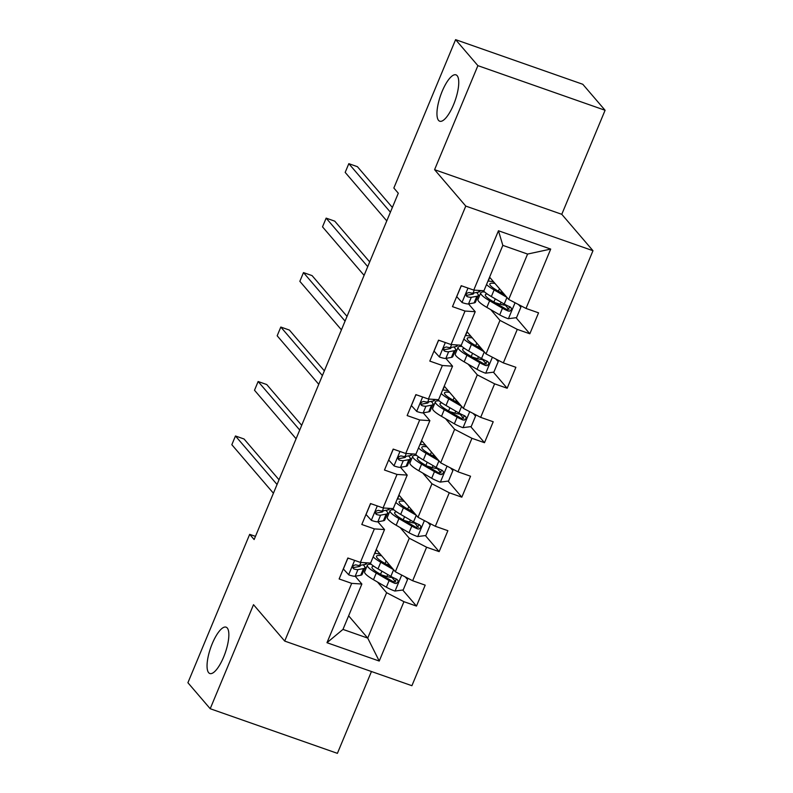 <?xml version="1.0" encoding="UTF-8"?>
<svg xmlns="http://www.w3.org/2000/svg" width="793" height="793" viewBox="0 0 793 793"><rect width="100%" height="100%" fill="white"/><g stroke="black" fill="none" stroke-linecap="round" stroke-linejoin="round"><path stroke-width="1.19" d="M438.549 120.377A24.563 7.712 109.3 0 1 441.334 93.415A24.563 7.712 109.3 0 1 455.985 74.859A24.563 7.712 109.3 0 1 457.155 75.692A24.563 7.712 109.3 0 1 454.369 102.654A24.563 7.712 109.3 0 1 439.719 121.21A24.563 7.712 109.3 0 1 438.549 120.377M208.648 672.682A24.563 7.712 109.3 0 1 211.434 645.71A24.563 7.712 109.3 0 1 226.084 627.164A24.563 7.712 109.3 0 1 227.254 627.997A24.563 7.712 109.3 0 1 224.469 654.959A24.563 7.712 109.3 0 1 209.818 673.515A24.563 7.712 109.3 0 1 208.648 672.682M605.089 110.277L477.892 65.65L434.584 169.682L561.781 214.308L605.089 110.277L582.796 84.276L455.598 39.65L393.843 188.02L398.294 193.224L254.137 539.547L249.676 534.353L187.911 682.723L210.204 708.724L337.402 753.35L371.461 671.522M561.781 214.308L592.976 250.707L411.904 685.707L284.707 641.081L465.778 206.081L592.976 250.707M489.598 277.173L508.69 299.447L527.583 254.067L502.831 245.374L483.938 290.763L473.748 290.099L461.209 285.698L452.486 306.643L465.035 311.044L451.078 344.559L438.539 340.157L429.816 361.102L442.365 365.504L428.408 399.028L415.869 394.617L407.146 415.572L419.695 419.973L405.738 453.487L393.189 449.086L384.476 470.031L397.025 474.432L383.069 507.946L370.519 503.545L361.806 524.49L374.355 528.891L360.399 562.406L347.849 558.004L339.136 578.959L351.686 583.361L326.974 642.707L379.232 661.045L367.724 638.087L386.617 592.708L377.438 581.993M473.748 290.099L498.46 230.753L550.709 249.081L526.007 308.437L538.556 312.839L529.833 333.784L516.055 317.715M379.232 661.045L403.934 601.689L416.484 606.09L425.197 585.145L412.657 580.744L426.604 547.229L439.153 551.631L447.876 530.686L435.327 526.284L449.274 492.77L461.823 497.171L470.546 476.226L457.997 471.815L471.944 438.301L484.493 442.702L493.216 421.757L480.667 417.356L494.614 383.842L507.163 388.243L515.886 367.298L503.337 362.897L517.284 329.382L529.833 333.784M451.078 344.559L461.268 345.223L475.215 311.708L468.544 303.927M478.298 295.115L479.309 296.295M490.788 309.686L499.967 320.392L486.02 353.906L466.928 331.633M475.215 311.708L465.035 311.044M517.284 329.382L499.967 320.392M503.337 362.897L486.02 353.906M428.408 399.028L438.598 399.692L452.545 366.178L445.874 358.396L451.435 357.385A29.351 4.986 22.6 0 0 452.803 356.582L455.559 349.951A29.351 4.986 22.6 0 0 453.824 346.938M455.628 349.584L456.639 350.754M468.118 364.146L477.297 374.861L463.35 408.375L444.258 386.102M452.545 366.178L442.365 365.504M494.614 383.842L477.297 374.861M480.667 417.356L463.35 408.375M405.738 453.487L415.928 454.151L429.875 420.637L423.204 412.856M432.958 404.043L433.969 405.223M445.448 418.605L454.627 429.32L440.68 462.834L421.579 440.561M429.875 420.637L419.695 419.973M471.944 438.301L454.627 429.32M457.997 471.815L440.68 462.834M383.069 507.946L393.259 508.61L407.205 475.096L400.534 467.315L406.085 466.304A29.351 4.986 22.6 0 0 407.463 465.511L410.219 458.869A29.351 4.986 22.6 0 0 408.484 455.866M410.288 458.503L411.299 459.682M422.778 473.074L431.957 483.78L418.01 517.294L398.909 495.02M407.205 475.096L397.025 474.432M449.274 492.77L431.957 483.78M435.327 526.284L418.01 517.294M360.399 562.406L370.589 563.08L384.536 529.555L377.864 521.784L383.416 520.763A29.351 4.986 22.6 0 0 384.793 519.97L387.549 513.339A29.351 4.986 22.6 0 0 385.814 510.325M387.618 512.972L388.629 514.142M400.108 527.533L409.287 538.249L395.34 571.763L376.239 549.49M384.536 529.555L374.355 528.891M426.604 547.229L409.287 538.249M412.657 580.744L395.34 571.763M326.974 642.707L342.972 629.404L361.866 584.025L355.195 576.243M364.949 567.431L365.96 568.611M348.633 615.814L367.724 638.087L342.972 629.404M361.866 584.025L351.686 583.361M403.934 601.689L386.617 592.708M477.892 65.65L455.598 39.65M434.584 169.682L465.778 206.081M284.707 641.081L253.512 604.682L210.204 708.724M255.455 536.375L249.676 534.353M550.709 249.081L527.583 254.067M502.831 245.374L498.46 230.753M526.007 308.437L508.69 299.447M416.484 606.09L402.705 590.022M395.747 581.903L391.95 577.473M385.368 576.055L385.16 576.561L383.197 575.877M366.039 568.422L364.899 567.084M370.39 564.239L370.609 563.704M374.891 553.415L376.437 549.708M389.512 566.103L389.829 565.33M388.709 513.953L387.569 512.625M393.06 509.78L393.278 509.235M397.561 498.956L399.107 495.248M408.038 521.596L407.83 522.101L405.867 521.417M412.182 511.644L412.499 510.87M439.153 551.631L425.375 535.562M418.417 527.444L414.62 523.013M411.379 459.494L410.239 458.166M415.73 455.311L415.958 454.776M420.231 444.496L421.777 440.789M430.708 467.127L430.5 467.632L428.537 466.948M434.851 457.174L435.169 456.411M461.823 497.171L448.045 481.103M441.086 472.985L437.29 468.554M434.049 405.035L432.909 403.696M438.4 400.852L438.628 400.316M442.91 390.027L444.447 386.32M453.378 412.667L453.17 413.173L451.217 412.489M457.521 402.715L457.839 401.952M484.493 442.702L470.715 426.634M463.756 418.516L459.96 414.085M456.718 350.565L455.579 349.237M461.07 346.392L461.298 345.857M465.58 335.568L467.117 331.861M476.048 358.208L475.84 358.714L473.887 358.03M480.191 348.256L480.508 347.483M507.163 388.243L493.385 372.175M486.426 364.056L482.63 359.625M479.388 296.106L478.248 294.778M483.74 291.923L483.968 291.388M488.25 281.109L489.787 277.401M498.718 303.739L498.51 304.254L496.557 303.56M502.861 293.787L503.178 293.023M509.096 309.597L505.3 305.166M348.851 558.361L347.731 558.5L343.379 568.977L348.801 574.875A10.17 1.725 22.6 0 0 355.175 576.243L360.746 575.232A29.351 4.986 22.6 0 0 362.123 574.429L364.879 567.798A29.351 4.986 22.6 0 0 363.144 564.794M366.951 562.842L366.624 563.605A29.351 4.986 -157.4 0 1 365.256 564.408L359.685 565.419A10.17 1.725 -157.4 0 1 355.77 564.834C352.687 565.468 352.102 566.866 354.025 569.017A10.17 1.725 22.6 0 0 357.94 569.612L363.511 568.601A29.351 4.986 22.6 0 0 364.879 567.798M360.29 565.31A24.365 4.134 -157.4 0 1 360.28 565.885A24.365 4.134 -157.4 0 1 359.14 566.539L353.569 567.56A5.184 0.882 -157.4 0 1 352.786 567.53M279.017 479.775L244.056 438.995L235.462 435.981L277.054 484.493M235.462 435.981L231.834 444.714L273.416 493.226M353.212 568.502L354.025 569.017L352.796 567.58M391.464 567.233L383.862 562.812A24.365 4.134 -157.4 0 1 376.516 556.23A24.365 4.134 -157.4 0 1 381.621 555.754M393.576 569.701L380.759 562.247A29.351 4.986 -157.4 0 1 373.166 556.864M374.603 553.415A29.351 4.986 -157.4 0 1 380.243 554.158M405.273 576.917L407.552 579.485L403.191 589.962L394.864 591.043A10.17 1.725 -157.4 0 1 386.35 587.187L373.493 579.703A29.351 4.986 -157.4 0 1 364.641 571.773L367.407 565.141A29.351 4.986 22.6 0 0 376.259 573.071L389.115 580.555A10.17 1.725 22.6 0 0 394.934 583.37L396.49 583.46L398.056 581.893L397.977 580.426L396.678 579.187A10.17 1.725 -157.4 0 1 390.86 576.362L378.003 568.878A29.351 4.986 -157.4 0 1 369.974 563.04M381.701 575.004L386.915 576.501A14.006 2.379 22.6 0 0 392.783 577.403M407.552 579.485L405.114 576.828M389.978 566.371L389.809 566.172A2.3 0.724 109.3 0 1 389.67 565.726M386.201 564.18L389.7 565.181M371.243 564.279A29.351 4.986 22.6 0 0 367.407 565.141M396.877 579.277L393.655 581.874A5.184 0.882 -157.4 0 1 392.218 581.12L379.351 573.636A24.365 4.134 -157.4 0 1 372.006 567.054A24.365 4.134 -157.4 0 1 373.919 566.311M371.52 503.892L370.41 504.041L366.049 514.508L371.471 520.416A10.17 1.725 22.6 0 0 377.845 521.784L380.61 515.153L386.181 514.132A29.351 4.986 22.6 0 0 387.549 513.339M382.96 510.851A24.365 4.134 -157.4 0 1 382.95 511.416A24.365 4.134 -157.4 0 1 381.81 512.08L376.239 513.101A5.184 0.882 -157.4 0 1 375.456 513.071M301.687 425.316L266.735 384.536L258.131 381.522L299.724 430.034M258.131 381.522L254.503 390.245L296.086 438.757M389.621 508.372L389.294 509.146A29.351 4.986 -157.4 0 1 387.926 509.949L382.355 510.96A10.17 1.725 -157.4 0 1 378.439 510.365C375.357 510.999 374.782 512.397 376.695 514.558A10.17 1.725 22.6 0 0 380.61 515.153M375.882 514.042L376.695 514.558L375.466 513.121M394.19 449.433L393.08 449.572L388.719 460.049L394.141 465.957A10.17 1.725 22.6 0 0 400.515 467.325L403.28 460.683L408.851 459.672A29.351 4.986 22.6 0 0 410.219 458.869M405.639 456.391A24.365 4.134 -157.4 0 1 405.619 456.956A24.365 4.134 -157.4 0 1 404.48 457.62L398.909 458.632A5.184 0.882 -157.4 0 1 398.126 458.602M324.357 370.846L289.405 330.076L280.811 327.053L322.394 375.565M280.811 327.053L277.173 335.786L318.756 384.298M412.291 453.913L411.964 454.686A29.351 4.986 -157.4 0 1 410.596 455.479L405.025 456.5A10.17 1.725 -157.4 0 1 401.109 455.906C398.027 456.54 397.452 457.938 399.365 460.099A10.17 1.725 22.6 0 0 403.28 460.683M398.562 459.573L399.365 460.099L398.136 458.651M414.134 512.774L406.531 508.353A24.365 4.134 -157.4 0 1 399.186 501.771A24.365 4.134 -157.4 0 1 404.291 501.295M416.246 515.242L403.429 507.788A29.351 4.986 -157.4 0 1 395.836 502.405M397.273 498.956A29.351 4.986 -157.4 0 1 402.913 499.689M427.942 522.448L430.222 525.025L425.861 535.503L417.534 536.574A10.17 1.725 -157.4 0 1 409.019 532.718L396.163 525.244A29.351 4.986 -157.4 0 1 387.311 517.314L390.077 510.672A29.351 4.986 22.6 0 0 398.929 518.602L411.785 526.086A10.17 1.725 22.6 0 0 417.604 528.911L419.16 529L420.726 527.434L420.647 525.967L419.348 524.718A10.17 1.725 -157.4 0 1 413.53 521.903L400.673 514.419A29.351 4.986 -157.4 0 1 392.644 508.571M404.371 520.535L409.584 522.042A14.006 2.379 22.6 0 0 415.453 522.944M430.222 525.025L427.784 522.369M412.647 511.911L412.479 511.713A2.3 0.724 109.3 0 1 412.34 511.267M408.871 509.711L412.37 510.722M393.913 509.82A29.351 4.986 22.6 0 0 390.077 510.672M419.547 524.817L416.325 527.414A5.184 0.882 -157.4 0 1 414.888 526.661L402.031 519.177A24.365 4.134 -157.4 0 1 394.676 512.595A24.365 4.134 -157.4 0 1 396.589 511.852M436.804 458.314L429.201 453.893A24.365 4.134 -157.4 0 1 421.856 447.311A24.365 4.134 -157.4 0 1 426.961 446.836M438.916 460.773L426.099 453.318A29.351 4.986 -157.4 0 1 418.506 447.946M419.953 444.486A29.351 4.986 -157.4 0 1 425.583 445.23M450.612 467.989L452.892 470.566L448.531 481.034L440.204 482.114A10.17 1.725 -157.4 0 1 431.689 478.258L418.833 470.774A29.351 4.986 -157.4 0 1 409.981 462.844L412.747 456.213A29.351 4.986 22.6 0 0 421.598 464.143L434.455 471.627A10.17 1.725 22.6 0 0 440.274 474.452L441.83 474.531L443.396 472.975L443.317 471.508L442.018 470.259A10.17 1.725 -157.4 0 1 436.2 467.434L423.343 459.95A29.351 4.986 -157.4 0 1 415.314 454.111M427.04 466.076L432.254 467.573A14.006 2.379 22.6 0 0 438.132 468.485M452.892 470.566L450.454 467.91M435.317 457.452L435.149 457.254A2.3 0.724 109.3 0 1 435.01 456.798M431.541 455.251L435.04 456.253M416.583 455.36A29.351 4.986 22.6 0 0 412.747 456.213M442.216 470.348L438.995 472.955A5.184 0.882 -157.4 0 1 437.558 472.192L424.701 464.718A24.365 4.134 -157.4 0 1 417.346 458.126A24.365 4.134 -157.4 0 1 419.259 457.392M416.86 394.973L415.75 395.112L411.389 405.59L416.811 411.488A10.17 1.725 22.6 0 0 423.184 412.856L428.765 411.845A29.351 4.986 22.6 0 0 430.133 411.042L432.889 404.41A29.351 4.986 22.6 0 0 431.154 401.407M434.96 399.454L434.633 400.227A29.351 4.986 -157.4 0 1 433.265 401.02L427.695 402.031A10.17 1.725 -157.4 0 1 423.779 401.446C420.696 402.081 420.121 403.478 422.035 405.629A10.17 1.725 22.6 0 0 425.95 406.224L431.521 405.213A29.351 4.986 22.6 0 0 432.889 404.41M428.309 401.922A24.365 4.134 -157.4 0 1 428.289 402.497A24.365 4.134 -157.4 0 1 427.149 403.161L421.579 404.172A5.184 0.882 -157.4 0 1 420.796 404.143M347.027 316.387L312.075 275.607L303.481 272.594L345.064 321.106M303.481 272.594L299.843 281.327L341.436 329.838M421.232 405.114L422.035 405.629L420.805 404.192M439.53 340.504L438.42 340.653L434.058 351.121L439.481 357.028A10.17 1.725 22.6 0 0 445.854 358.396L448.62 351.765L454.191 350.744A29.351 4.986 22.6 0 0 455.559 349.951M450.979 347.463A24.365 4.134 -157.4 0 1 450.959 348.028A24.365 4.134 -157.4 0 1 449.819 348.692L444.249 349.713A5.184 0.882 -157.4 0 1 443.465 349.683M369.697 261.928L334.745 221.148L326.151 218.134L367.734 266.646M326.151 218.134L322.513 226.857L364.106 275.369M457.63 344.985L457.303 345.758A29.351 4.986 -157.4 0 1 455.935 346.561L450.365 347.572A10.17 1.725 -157.4 0 1 446.449 346.977C443.366 347.621 442.791 349.009 444.704 351.17A10.17 1.725 22.6 0 0 448.62 351.765M443.902 350.655L444.704 351.17L443.475 349.733M462.2 286.045L461.09 286.184L456.728 296.661L462.15 302.569A10.17 1.725 22.6 0 0 468.524 303.937L474.105 302.916A29.351 4.986 22.6 0 0 475.473 302.123L478.238 295.492A29.351 4.986 22.6 0 0 476.494 292.478M480.3 290.525L479.973 291.299A29.351 4.986 -157.4 0 1 478.605 292.092L473.034 293.113A10.17 1.725 -157.4 0 1 469.119 292.518C466.036 293.152 465.461 294.55 467.384 296.711A10.17 1.725 22.6 0 0 471.29 297.296L476.861 296.285A29.351 4.986 22.6 0 0 478.238 295.492M473.649 293.004A24.365 4.134 -157.4 0 1 473.629 293.569A24.365 4.134 -157.4 0 1 472.489 294.233L466.918 295.244A5.184 0.882 -157.4 0 1 466.135 295.214M392.366 207.469L357.415 166.689L348.821 163.665L390.404 212.187M348.821 163.665L345.183 172.398L386.776 220.91M466.571 296.185L467.384 296.711L466.145 295.264M459.474 403.845L451.871 399.424A24.365 4.134 -157.4 0 1 444.526 392.842A24.365 4.134 -157.4 0 1 449.631 392.366M461.585 406.313L448.769 398.859A29.351 4.986 -157.4 0 1 441.186 393.477M442.623 390.027A29.351 4.986 -157.4 0 1 448.253 390.771M473.282 413.53L475.562 416.097L471.201 426.575L462.874 427.655A10.17 1.725 -157.4 0 1 454.359 423.799L441.503 416.315A29.351 4.986 -157.4 0 1 432.651 408.385L435.416 401.754A29.351 4.986 22.6 0 0 444.268 409.684L457.125 417.168A10.17 1.725 22.6 0 0 462.943 419.983L464.5 420.072L466.066 418.516L465.987 417.039L464.688 415.8A10.17 1.725 -157.4 0 1 458.869 412.975L446.013 405.491A29.351 4.986 -157.4 0 1 437.984 399.652M449.71 411.617L454.934 413.113A14.006 2.379 22.6 0 0 460.802 414.015M475.562 416.097L473.124 413.44M457.987 402.993L457.819 402.794A2.3 0.724 109.3 0 1 457.68 402.338M454.211 400.792L457.71 401.793M439.263 400.891A29.351 4.986 22.6 0 0 435.416 401.754M464.886 415.889L461.665 418.486A5.184 0.882 -157.4 0 1 460.227 417.733L447.371 410.249A24.365 4.134 -157.4 0 1 440.016 403.667A24.365 4.134 -157.4 0 1 441.929 402.923M482.144 349.386L474.541 344.965A24.365 4.134 -157.4 0 1 467.196 338.383A24.365 4.134 -157.4 0 1 472.301 337.907M484.255 351.854L471.439 344.4A29.351 4.986 -157.4 0 1 463.855 339.017M465.293 335.568A29.351 4.986 -157.4 0 1 470.923 336.301M495.952 359.06L498.232 361.638L493.87 372.115L485.544 373.186A10.17 1.725 -157.4 0 1 477.029 369.33L464.173 361.856A29.351 4.986 -157.4 0 1 455.321 353.926L458.086 347.284A29.351 4.986 22.6 0 0 466.938 355.214L479.795 362.698A10.17 1.725 22.6 0 0 485.613 365.523L487.17 365.613L488.736 364.046L488.657 362.579L487.358 361.33A10.17 1.725 -157.4 0 1 481.539 358.515L468.683 351.031A29.351 4.986 -157.4 0 1 460.664 345.183M472.38 357.147L477.604 358.654A14.006 2.379 22.6 0 0 483.472 359.556M498.232 361.638L495.794 358.981M480.657 348.524L480.489 348.325A2.3 0.724 109.3 0 1 480.35 347.879M476.88 346.333L480.38 347.334M461.932 346.432A29.351 4.986 22.6 0 0 458.086 347.284M487.556 361.43L484.335 364.027A5.184 0.882 -157.4 0 1 482.897 363.273L470.041 355.789A24.365 4.134 -157.4 0 1 462.686 349.207A24.365 4.134 -157.4 0 1 464.599 348.464M504.814 294.927L497.211 290.506A24.365 4.134 -157.4 0 1 489.866 283.924A24.365 4.134 -157.4 0 1 494.971 283.448M506.925 297.385L494.108 289.931A29.351 4.986 -157.4 0 1 486.525 284.558M487.963 281.099A29.351 4.986 -157.4 0 1 493.603 281.842M518.622 304.601L520.902 307.178L516.54 317.646L508.214 318.727A10.17 1.725 -157.4 0 1 499.709 314.871L486.843 307.387A29.351 4.986 -157.4 0 1 477.991 299.457L480.756 292.825A29.351 4.986 22.6 0 0 489.608 300.755L502.465 308.239A10.17 1.725 22.6 0 0 508.293 311.064L509.849 311.153L511.406 309.587L511.326 308.12L510.028 306.871A10.17 1.725 -157.4 0 1 504.209 304.046L491.353 296.562A29.351 4.986 -157.4 0 1 483.334 290.724M495.05 302.688L500.274 304.185A14.006 2.379 22.6 0 0 506.142 305.097M520.902 307.178L518.463 304.522M503.327 294.064L503.159 293.866A2.3 0.724 109.3 0 1 503.02 293.42M499.55 291.864L503.049 292.875M484.602 291.973A29.351 4.986 22.6 0 0 480.756 292.825M510.226 306.96L507.005 309.567A5.184 0.882 -157.4 0 1 505.567 308.804L492.711 301.33A24.365 4.134 -157.4 0 1 485.356 294.748A24.365 4.134 -157.4 0 1 487.269 294.005M354.63 560.383L348.662 574.727M363.511 568.601L360.746 575.232M365.94 562.772L365.256 564.408M357.94 569.612L355.175 576.243M360.924 562.445L359.685 565.419M395.073 591.013L401.714 575.064M378.003 568.878L380.759 562.247M386.112 560.988L385.061 563.516M387.737 574.538L386.915 576.501M381.879 571.138L380.551 574.33M373.493 579.703L376.259 573.071M390.86 576.362L393.606 569.741M386.35 587.187L389.115 580.555M393.655 581.874L394.934 583.37M389.809 566.172L390.87 566.549M377.299 505.924L371.332 520.267M386.181 514.132L383.416 520.763M388.61 508.313L387.926 509.949M383.594 507.986L382.355 510.96M399.969 451.465L394.002 465.808M408.851 459.672L406.085 466.304M411.28 453.844L410.596 455.479M406.264 453.517L405.025 456.5M417.742 536.554L424.384 520.605M400.673 514.419L403.429 507.788M408.782 506.529L407.731 509.047M410.407 520.079L409.584 522.042M404.559 516.679L403.221 519.871M396.163 525.244L398.929 518.602M413.53 521.903L416.285 515.281M409.019 532.718L411.785 526.086M416.325 527.414L417.604 528.911M412.479 511.713L413.54 512.09M440.412 482.085L447.054 466.145M423.343 459.95L426.099 453.318M431.451 452.069L430.401 454.587M433.077 465.62L432.254 467.573M427.229 462.21L425.891 465.412M418.833 470.774L421.598 464.143M436.2 467.434L438.955 460.822M431.689 478.258L434.455 471.627M438.995 472.955L440.274 474.452M435.149 457.254L436.209 457.62M422.639 396.996L416.672 411.339M431.521 405.213L428.765 411.845M433.949 399.385L433.265 401.02M425.95 406.224L423.184 412.856M428.934 399.057L427.695 402.031M445.319 342.536L439.342 356.88M454.191 350.744L451.435 357.385M456.619 344.925L455.935 346.561M451.604 344.598L450.365 347.572M467.989 288.077L462.012 302.42M476.861 296.285L474.105 302.916M479.289 290.456L478.605 292.092M471.29 297.296L468.524 303.937M474.273 290.129L473.034 293.113M463.082 427.625L469.724 411.676M446.013 405.491L448.769 398.859M454.121 397.61L453.071 400.128M455.747 411.161L454.934 413.113M449.899 407.751L448.56 410.952M441.503 416.315L444.268 409.684M458.869 412.975L461.625 406.363M454.359 423.799L457.125 417.168M461.665 418.486L462.943 419.983M457.819 402.794L458.879 403.161M485.752 373.166L492.394 357.217M468.683 351.031L471.439 344.4M476.791 343.141L475.741 345.659M478.417 356.691L477.604 358.654M472.569 353.291L471.24 356.483M464.173 361.856L466.938 355.214M481.539 358.515L484.295 351.894M477.029 369.33L479.795 362.698M484.335 364.027L485.613 365.523M480.489 348.325L481.549 348.702M508.422 318.697L515.063 302.757M491.353 296.562L494.108 289.931M499.461 288.682L498.41 291.2M501.087 302.232L500.274 304.185M495.238 298.832L493.91 302.024M486.843 307.387L489.608 300.755M504.209 304.046L506.965 297.434M499.709 314.871L502.465 308.239M507.005 309.567L508.293 311.064M503.159 293.866L504.219 294.243"/></g></svg>
